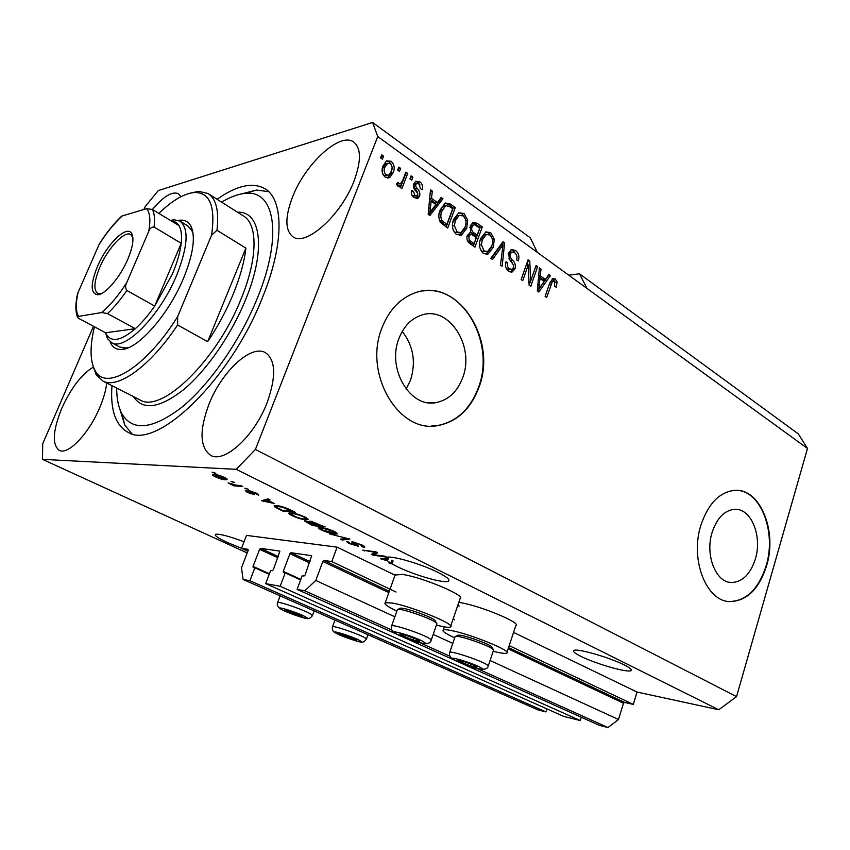 <?xml version="1.0" encoding="UTF-8"?>
<svg xmlns="http://www.w3.org/2000/svg" width="850" height="850" viewBox="0 0 850 850"><rect width="100%" height="100%" fill="white"/><g stroke="black" fill="none" stroke-linecap="round" stroke-linejoin="round"><path stroke-width="1.27" d="M331.787 561.584L337.11 547.166L246.511 535.383L241.496 548.356L248.009 549.312L248.168 550.449L241.474 567.832L243.1 579.466L249.911 580.72L254.841 567.821L253.173 567.524L253.066 566.376L259.59 549.323L260.589 548.346L279.873 551.119L273.36 569.755L272.34 570.743L270.661 570.467L265.678 583.621L280.16 586.277L285.196 572.9L283.39 572.581L283.263 571.391L289.924 553.711L290.976 552.702L311.684 555.677L305.076 575.014L303.992 576.045L302.186 575.737L297.096 589.39L304.821 590.814L315.786 580.465L322.819 561.478L323.914 560.437L331.787 561.584L396.047 592.025M460.116 662.724L599.335 725.347L607.994 727.536L618.503 719.504L623.486 703.226L624.537 702.419L633.271 704.406L509.192 645.628M454.612 619.778L453.114 619.055M633.271 704.406L637.032 692.049L513.559 632.4M459.266 606.178L457.767 605.444M395.059 575.153L337.11 547.166M618.503 719.504L490.078 660.514M452.774 643.386L433.213 634.398M394.857 616.781L315.786 580.465M607.994 727.536L476.914 668.419M449.831 656.211L420.081 642.791M391.754 630.02L304.821 590.814M454.527 660.206L402.889 636.979M396.918 634.302L297.096 589.39M300.624 579.934L285.196 572.9M581.283 717.23L580.242 720.545L280.16 586.277M580.242 720.545L563.826 716.423L265.678 583.621M269.206 574.303L254.841 567.821M243.1 579.466L538.071 709.941L545.859 711.896L249.911 580.72M545.859 711.896L546.837 708.847M247.849 551.268L241.496 548.356M755.342 559.077C762.524 536.329 751.241 508.257 734.836 509.32C724.604 510.202 717.049 517.873 712.151 532.334C704.852 554.827 715.732 582.569 731.404 582.516C742.369 582.122 750.348 574.313 755.342 559.077M462.634 377.793C475.224 346.439 449.023 305.214 421.409 315.159C411.23 318.591 403.761 326.336 399.001 338.385C386.421 368.942 410.624 408.882 436.645 402.475C448.715 399.787 457.374 391.563 462.634 377.793M406.087 389.066L410.497 380.248C416.16 362.153 413.419 345.886 402.252 331.436M478.848 387.558C498.004 339.618 457.385 276.324 414.726 292.974C399.978 298.435 389.098 309.984 382.086 327.611C362.95 373.713 398.947 433.989 437.899 425.553C457.024 421.823 470.666 409.158 478.848 387.558M431.651 425.999L437.484 425.553C456.599 421.823 470.241 409.169 478.422 387.579C495.731 343.527 463.229 284.293 422.811 291.008M766.594 565.813C777.463 531.133 760.155 488.314 734.921 490.333C719.653 491.874 708.326 503.476 700.931 525.141C689.775 559.226 706.148 601.301 729.693 601.588C746.672 601.205 758.965 589.284 766.594 565.813M728.11 601.418L729.247 601.524C746.226 601.152 758.519 589.231 766.148 565.771C776.581 532.291 760.941 490.769 736.716 490.333M581.081 656.444C596.052 663.977 628.628 673.242 631.093 670.544C632.134 669.619 629.85 667.749 624.251 664.923C609.269 657.241 575.854 647.817 573.782 650.569C572.719 651.546 575.153 653.501 581.081 656.444M244.035 541.779C228.724 536.084 219.204 533.609 215.486 534.342C214.274 535.511 218.28 538.252 227.502 542.555L241.528 548.293M382.851 558.471L382.543 559.3L386.867 560.267L387.929 557.313L388.524 557.866L387.473 560.809L390.766 563.125L391.818 560.192L393.093 560.957L392.041 563.89L397.29 566.653C414.513 575.259 445.007 583.971 448.481 581.134C450.213 579.742 446.749 576.852 438.09 572.443C420.846 563.656 389.428 554.731 386.261 557.6L385.794 558.089M354.131 180.795C361.346 161.011 361.197 148.102 353.706 142.046C340.043 131.612 305.203 163.869 292.581 196.924C284.846 217.196 285.005 230.52 293.059 236.884C305.873 246.776 341.339 215.124 354.131 180.795M180.954 196.69L178.383 193.694C172.104 191.101 163.455 196.371 152.437 209.504M93.245 367.189C81.6 374.17 71.103 387.929 61.731 408.446C52.721 430.854 51.935 444.837 59.351 450.394C68.149 455.292 89.123 433.373 99.843 407.352C103.615 398.363 105.921 390.246 106.749 383.021M267.155 402.539C276.324 376.539 275.751 359.911 265.402 352.644C251.026 344.059 221.521 371.822 208.972 404.207C199.166 430.599 199.792 447.684 210.843 455.441C224.57 463.399 254.586 435.933 267.155 402.539M458.798 602.427L460.466 602.682C479.814 605.561 522.197 623.188 515.812 625.589L506.993 652.301M454.676 637.819C445.697 633.696 441.894 631.082 443.264 629.977C444.242 629.499 446.813 629.659 450.957 630.466C470.22 633.93 512.933 651.344 506.717 653.108C505.644 653.639 502.775 653.416 498.111 652.449L493.149 651.302M450.712 626.067L460.073 598.719C467.234 596.148 421.653 576.895 402.284 574.43L394.836 575.046M436.411 625.143L442.563 626.546C446.717 627.343 449.331 627.502 450.394 627.003C457.353 625.122 411.4 606.124 392.137 603.032L385.241 602.735C383.69 603.914 387.568 606.688 396.876 611.065M111.956 385.666C110.181 410.072 115.621 425.669 128.286 432.448C156.474 450.532 230.743 379.769 262.788 296.746C284.453 243.398 283.719 199.304 264.86 188.657C252.546 181.921 236.629 185.47 217.111 199.282M637.032 692.049L718.76 709.75L736.536 696.649L807.5 448.449L798.331 433.914L579.456 273.785L568.778 275.198M807.5 448.449L586.968 288.405L579.456 273.785M586.968 288.405L537.306 252.354L530.283 237.819L372.608 122.464L158.291 190.559L145.148 206.667L143.926 209.482M387.473 560.809L380.375 558.716L385.762 558.174M392.041 563.89L388.864 562.859L390.766 563.125M374.181 554.753L384.614 556.144L386.325 556.984L373.256 555.231L371.439 554.349L374.829 552.298L362.769 550.109L375.774 551.799L377.623 552.713L374.181 554.753L375.339 551.746M352.877 541.896L362.015 544.988L364.831 547.156L363.258 547.198L361.335 546.327L362.366 546.274L360.336 544.722L354.684 542.767L358.541 546.284L349.074 543.49L346.407 541.471L347.703 541.418L350.508 543.649L356.458 545.456L352.41 542.799L351.741 541.918L352.877 541.896M329.8 534.013L349.871 539.081L342.125 540.037L340.308 539.144L347.533 538.496L329.8 534.013M334.581 531.516L337.694 533.8L335.049 534.151C331.468 533.811 326.953 532.44 321.513 530.028C318.835 528.679 317.836 527.818 318.516 527.446L327.462 528.764L334.581 531.516M305.065 517.023L308.38 519.424L305.851 519.86C302.345 519.573 297.797 518.192 292.209 515.716C289.34 514.271 288.288 513.347 289.043 512.964L297.808 514.218L305.065 517.023M274.433 503.54L261.662 500.746L267.973 498.876L269.992 499.864L267.931 500.353L274.433 503.54M212.086 472.175L215.857 473.291L212.086 472.175M247.201 552.957L42.5 459.372L236.236 469.328L255.404 449.448L377.751 136.553L372.608 122.464M718.76 709.75L236.236 469.328M214.253 474.417C216.569 474.438 219.938 475.426 224.347 477.392C226.695 478.582 227.577 479.347 226.982 479.666L225.282 479.783C222.955 479.719 219.651 478.731 215.358 476.829C212.999 475.628 212.107 474.874 212.681 474.534L214.253 474.417M230.977 481.44L234.727 482.545L230.977 481.44M236.194 485.191L240.762 485.52L242.771 486.498L233.984 485.871L228.055 482.842L236.194 485.191M244.779 488.208L248.508 489.324L244.779 488.208M248.784 490.578L256.339 493.096L258.814 495.051L250.973 491.566L254.724 494.7L247.233 492.416L245.246 490.408L252.195 493.754L247.977 490.631L248.784 490.578M276.675 505.665C280.033 505.846 284.463 507.184 289.967 509.671L295.364 512.316L282.912 511.116L275.124 507.227L274.114 505.771L276.675 505.665M310.611 521.252L325.178 526.957L312.513 525.576L304.385 520.923L309.963 522.123L309.379 521.294L310.611 521.252M93.479 326.283L42.713 443.796L42.5 459.372M530.612 281.201L536.095 265.519L537.657 266.634L530.772 286.333L529.104 285.164L528.254 264.902L522.707 280.67L521.135 279.565L528.094 259.781L529.773 260.982L530.612 281.201L528.944 281.414M508.661 252.79L511.509 249.539L515.567 250.474C518.691 253.056 519.616 256.498 518.319 260.833L516.641 259.962C517.459 256.913 516.789 254.49 514.611 252.694L511.913 252.025L510.287 253.874C509.947 256.53 510.786 258.697 512.805 260.376C515.111 262.682 515.854 265.487 515.015 268.781L512.253 271.926L508.608 271.097C505.729 268.844 504.858 265.731 505.962 261.779L507.673 262.661C506.929 265.253 507.503 267.283 509.384 268.727L511.881 269.376L513.432 267.612L513.644 265.232L509.352 259.25L508.661 252.79M490.832 258.294L502.966 241.761L504.634 242.962L502.159 266.252L500.491 265.072L503.051 244.747L492.533 259.494L490.832 258.294M490.737 232.656L494.254 239.137L493.372 247.148L487.996 254.065L483.257 253.311C479.315 249.22 478.465 244.269 480.696 238.468L485.934 231.891L490.737 232.656L488.601 233.049L491.3 236.47M464.015 213.499L467.649 220.118L466.746 228.257L461.454 235.131L456.312 234.409C452.243 230.191 451.361 225.154 453.656 219.279L458.819 212.755L464.015 213.499L461.901 213.924L464.78 217.664M437.399 202.534L441.161 197.444L442.978 198.741L429.888 215.528L428.166 214.317L430.493 189.794L432.321 191.101L431.492 198.326L437.399 202.534L435.306 202.991L429.622 198.942M380.545 157.824L381.714 154.817L383.584 156.156L382.415 159.163L380.545 157.824M736.536 696.649L255.404 449.448M537.306 252.354L377.751 136.553M383.106 165.792L386.559 160.873L391.223 161.288C394.389 164.592 395.027 168.406 393.125 172.72L389.661 177.533L385.103 177.119C381.926 173.878 381.257 170.096 383.106 165.792M397.662 170.064L398.809 167.078L400.637 168.385L399.5 171.371L397.662 170.064M402.868 180.009L405.875 172.146L407.692 173.442L401.891 188.626L400.063 187.34L400.998 184.907L399.436 186.182L397.8 186.086L396.387 184.046L397.906 182.346L399.043 183.504L400.562 183.611L402.868 180.009M409.944 178.851L411.081 175.876L412.888 177.172L411.751 180.136L409.944 178.851M413.833 183.706L415.82 181.199L419.921 181.868C422.365 183.834 423.172 186.458 422.344 189.752L420.463 188.753L418.986 183.94L416.691 183.494L415.777 184.609L415.661 186.278L417.042 188.317C419.379 190.453 420.261 193.046 419.677 196.063L417.892 198.262L414.067 197.561C411.687 195.819 410.869 193.407 411.602 190.326L413.504 191.335L414.821 195.362L417.074 195.925L417.679 193.439L416.001 191.154C413.727 189.061 413.004 186.586 413.833 183.706M440.194 209.897L445.283 203.001L450.404 204.064L455.281 207.57L447.706 228.034L440.481 222.477C438.388 218.28 438.292 214.094 440.194 209.897M470.284 225.834L473.152 222.296L477.339 223.391L482.279 226.929L474.927 247.137L469.922 243.621C467.213 241.687 466.342 238.935 467.33 235.376L470.698 232.39L470.284 225.834M545.456 279.512L548.76 274.603L550.354 275.74L538.826 291.986L537.317 290.923L539.399 267.888L541.004 269.036L540.26 275.825L545.456 279.512L543.278 279.799L538.624 276.484M555.273 278.949L557.079 281.966L556.336 287.268L554.731 286.439L554.423 281.18L552.394 281.562L546.646 297.479L545.116 296.395L549.716 283.103L552.904 278.407L555.273 278.949L553.106 279.236L554.731 281.456M381.098 156.411L383.584 156.156M381.533 156.729L380.981 158.143M386.538 160.894L389.162 161.84L391.223 161.288M389.162 161.84L391.319 164.475M392.116 167.875L391.074 173.251L393.125 172.72M391.074 173.251L387.653 178.043M387.249 163.529L385.517 163.88L382.978 167.514L382.139 171.551M382.797 174.197L383.945 175.493L387.324 175.451M385.996 174.962L388.705 175.089L391.276 171.424C392.679 168.491 392.371 165.835 390.331 163.434L387.568 163.327L385.029 166.972C383.626 169.904 383.945 172.571 385.996 174.962L383.945 175.493M382.978 167.514L385.029 166.972M398.204 168.661L400.637 168.385M398.576 168.927L398.044 170.329M405.269 173.719L407.692 173.442M405.62 173.974L400.414 187.584M398.044 186.224L400.998 184.907M396.652 183.749L399.043 183.504M396.982 184.014L399.872 183.781M410.486 177.448L412.888 177.172M410.816 177.682L410.284 179.084M415.512 181.379L417.839 182.378L419.921 181.868M417.839 182.378L420.038 185.013M416.107 183.982L414.609 184.004L413.695 185.119L415.777 184.609M413.695 185.119L413.589 186.777L415.661 186.278M413.589 186.777L414.959 188.806C417.308 190.942 418.189 193.524 417.594 196.541L419.677 196.063M417.594 196.541L416.192 198.518M411.336 191.771L413.504 191.335M411.432 191.824L411.294 192.567M411.825 194.926L412.749 195.84L414.821 195.362M412.749 195.84L416.511 196.053M440.215 198.73L442.978 198.741M440.884 199.208L428.761 214.731M430.323 191.569L432.321 191.101M429.643 198.741L431.492 198.326M432.087 209.408L435.933 204.531L431.173 201.153L429.834 212.766L432.087 209.408M428.283 213.095L429.834 212.766M429.377 201.546L431.173 201.153M445.049 203.118L448.301 204.521L450.404 204.064M448.301 204.521L453.178 208.016L455.281 207.57M453.178 208.016L446.165 226.95M439.28 220.054L444.763 224.825L446.866 224.421L452.678 208.718L449.724 206.603L445.793 205.594L441.926 211.161C440.544 214.104 440.47 217.143 441.724 220.278L446.866 224.421M444.752 205.817L442.361 207.071L439.014 214.285M441.841 222.774L443.934 222.36M439.631 220.702L441.724 220.278M439.832 211.607L441.926 211.161M442.361 207.071L444.454 206.624M465.811 220.479L467.649 220.118M465.343 226.196L464.631 228.65L466.746 228.257M464.631 228.65L459.34 235.514L461.454 235.131M458.788 212.766L461.901 213.924M453.209 230.201L455.069 232.401L459.478 232.857M458.756 215.464L457.098 215.804L452.71 222.7M457.172 232.008L461.008 232.571L465.067 227.024C466.767 222.732 466.129 219.013 463.154 215.879L459.212 215.379L455.356 220.564L454.368 225.696L457.172 232.008L455.069 232.401M452.455 226.058L454.368 225.696M453.241 220.979L455.356 220.564M472.674 222.541L480.144 227.322L482.279 226.929M480.144 227.322L473.344 246.032M469.869 232.549L470.698 232.39M470.56 232.167L475.054 235.556L477.179 235.174L479.751 228.087L474.736 224.814L473.609 224.91L471.973 227.014C471.24 229.681 471.952 231.667 474.098 232.985L477.179 235.174M472.228 225.176L469.837 227.481M467.224 240.21L471.994 243.961L474.119 243.589L476.319 237.532L471.644 234.462L470.486 234.504L469.147 236.226C468.509 238.754 469.253 240.561 471.368 241.655L474.119 243.589M469.019 234.781L466.969 236.778M467.022 236.608L469.147 236.226M469.859 227.417L471.973 227.014M492.458 239.445L494.254 239.137M491.661 246.181L491.236 247.509L493.372 247.148M491.236 247.509L485.987 254.363M485.786 231.944L488.601 233.049M480.388 249.539L481.971 251.292L486.274 251.749M485.605 234.6L484.149 234.866L480.091 240.444M484.096 250.941L487.634 251.526L491.746 245.958C493.393 241.719 492.777 238.064 489.897 235.014L486.285 234.483L482.343 239.711L481.376 244.768L484.096 250.941L481.971 251.292M479.527 245.087L481.376 244.768M480.207 240.083L482.343 239.711M502.053 243.004L504.634 242.962M502.488 243.323L502.329 244.874M491.279 258.613L500.916 245.108L503.051 244.747M511.062 249.741L513.421 250.824L515.567 250.474M513.421 250.824L516.269 254.596M510.478 252.248L508.428 253.576M508.3 254.192L510.287 253.874M508.959 258.538L512.178 262.777M513.092 268.345L512.869 269.089L515.015 268.781M512.869 269.089L510.606 272.021M505.644 262.958L507.673 262.661M505.994 267.814L507.237 269.036L509.384 268.727M507.237 269.036L511.233 269.471M535.606 266.921L537.657 266.634M530.496 281.212L529.114 285.164M526.182 265.2L528.254 264.902M527.563 261.269L529.773 260.982M527.616 261.301L527.765 264.977M547.921 275.846L550.354 275.74M548.186 276.027L539.112 288.798M538.677 289.414L537.508 291.061M539.272 269.28L541.004 269.036M538.656 276.038L540.26 275.825M540.77 286.163L544.149 281.446L539.973 278.481L538.783 289.404L540.77 286.163M537.434 289.563L538.783 289.404M538.422 278.683L539.973 278.481M555.178 282.2L557.079 281.966M551.48 281.159L550.226 281.839L552.394 281.562M552.213 278.747L553.106 279.236M214.391 472.568L214.147 473.184M225.898 478.221L225.282 479.783M216.644 476.935L224.613 478.699L223.04 477.286L216.378 475.416L215.061 475.501L216.644 476.935M216.654 474.725L216.378 475.416M233.24 481.822L232.996 482.428M234.345 484.946L233.984 485.871M246.999 488.58L246.766 489.186M258.485 494.317L258.156 495.168M254.352 494.062L254.097 494.743M252.354 492.809L252.067 493.521M264.18 500.002L263.543 501.659M268.419 499.088L267.931 500.353M267.027 501.936L272.351 503.104L267.134 500.544L263.861 501.309L267.027 501.936M264.392 499.938L263.861 501.309M267.75 498.939L267.134 500.544M283.188 510.404L282.912 511.116M275.751 505.601L275.124 507.227M282.466 510.34L291.996 511.254L282.338 507.237L278.566 506.6L276.462 506.653L276.941 507.535L282.466 510.34M278.821 505.952L278.566 506.6M306.616 517.841L305.851 519.86M293.643 515.854C297.957 517.756 301.41 518.787 304.024 518.957L305.926 518.893L303.599 516.874C299.338 514.994 295.906 513.963 293.303 513.783L291.274 513.889L293.643 515.854M291.656 512.89L291.274 513.889M293.537 513.166L293.303 513.783M312.757 524.907L312.513 525.576M310.293 521.22L309.963 522.123M312.152 524.843L315.902 525.247L306.723 521.815L312.152 524.843M311.281 521.337L310.739 522.771M317.379 525.417L321.853 525.895L316.253 523.217L311.695 522.187L317.379 525.417M312.672 521.624L312.471 522.155M335.793 532.142L335.049 534.151M322.968 530.188L335.283 533.237L333.094 531.356L322.883 528.264L320.779 528.317L322.968 530.188M321.13 527.383L320.779 528.317M323.096 527.68L322.883 528.264M342.529 538.942L342.125 540.037M363.726 545.902L363.258 547.198M357.808 545.36L357.457 546.306M356.745 544.701L356.501 545.36M352.739 541.875L352.41 542.799M374.17 552.702L373.256 555.231M375.052 551.703L374.829 552.298M364.703 550.364L364.491 550.949M388.524 557.866L387.791 557.696M382.383 558.514L382.022 559.513M386.495 557.483L385.921 559.088L382.543 559.3M393.093 560.957L391.616 560.756M390.734 563.114L390.533 563.678M385.921 559.088L386.867 560.267M458.171 660.896L470.316 665.826L476.882 667.314L473.981 665.253L464.44 661.693L458.926 660.28L457.906 660.237L458.171 660.896M458.756 660.259L457.906 660.237L460.891 662.32L470.316 665.826L476.882 667.314L476.064 666.336M457.438 635.471L458.065 635.173C461.688 634.259 487.666 643.174 491.651 646.712L493.308 649.581M493.627 650.218L492.841 649.156C488.431 645.267 459.584 635.364 455.611 636.352L454.962 636.979M470.942 663.977L470.316 665.826M461.401 660.822L460.891 662.32M340.181 634.482L351.326 638.945L356.49 640.103L344.675 634.95L340.34 633.813L339.543 633.803L340.181 634.482M340.34 633.813L342.901 635.811L351.326 638.945L356.49 640.103L355.884 639.487M351.826 637.543L351.326 638.945M343.358 634.546L342.901 635.811M285.579 610.693L297.234 615.368L302.249 616.431L289.712 610.959L285.653 609.896L284.729 609.918L285.579 610.693M285.706 609.907L284.729 609.918L288.533 612.128L297.234 615.368L301.654 615.846M297.776 613.912L297.234 615.368M289.043 610.757L288.533 612.128M400.414 634.876L413.174 640.071L419.592 641.442L416.192 639.126L406.289 635.428L401.158 634.121L399.904 634.089L400.414 634.876M401.019 634.111L399.904 634.089L403.399 636.427L413.174 640.071L419.592 641.442L418.71 640.454M399.787 608.536L400.499 608.196C404.388 607.314 430.047 616.207 434.733 620.075L436.613 623.188M436.974 623.932L435.901 622.572C430.727 618.322 402.22 608.43 397.959 609.397L397.216 610.109M413.854 638.127L413.174 640.071M403.984 634.759L403.399 636.427M178.479 220.394C184.269 219.385 188.466 221.383 191.069 226.376C195.681 236.916 193.258 254.023 183.781 277.695C169.065 313.841 138.656 348.617 122.198 349.414C116.312 349.956 112.274 347.384 110.086 341.711M193.131 233.973L191.856 230.52L187.627 225.792M116.694 388.078C116.673 398.714 118.437 407.331 121.986 413.95C132.781 431.704 152.841 429.377 182.187 406.98C210.046 384.041 240.444 340.276 257.603 297.543C283.071 235.333 274.688 189.688 245.512 193.386C238.266 193.959 230.297 196.881 221.627 202.141M131.963 433.776L124.833 425.212L119.946 409.466M94.733 326.953L93.968 328.716C89.76 347.554 90.132 361.526 95.104 370.653L96.135 374.606L102.935 381.076C117.863 389.279 150.344 366.191 177.607 324.955L207.666 341.679C218.025 326.251 226.642 310.154 233.516 293.399C240.252 276.686 244.386 261.598 245.884 248.115L216.962 230.276C219.173 210.853 216.155 198.581 207.931 193.481L198.688 191.346L190.092 193.173M96.135 374.606L92.894 365.596M95.104 370.653C105.613 391.808 145.626 368.007 177.65 316.614L211.565 235.184C215.645 206.709 210.067 192.482 194.799 192.493C184.482 193.269 172.497 200.239 158.844 213.393M177.607 324.955L177.65 316.614M211.565 235.184L216.962 230.276M241.655 193.885L256.572 190.028L268.717 191.696M170.383 220.405L174.091 219.778L179.839 221.042C189.051 228.066 188.052 246.001 176.821 274.848C160.395 315.329 124.844 351.401 111.722 342.763L119.776 347.023L126.108 347.979L129.168 347.363M207.666 341.679L245.884 248.115M97.484 266.411C106.877 243.992 127.128 224.241 131.761 233.644C134.141 238.563 132.812 247.116 127.776 259.282C120.211 277.302 105.166 294.801 97.601 294.727C90.451 293.462 90.408 284.027 97.484 266.411M132.834 237.288L130.688 234.515C124.44 230.414 107.876 248.2 99.875 267.134C94.074 281.233 93.351 290.009 97.718 293.462L101.012 293.792M111.722 342.763L107.546 338.693L105.464 332.669M126.863 290.487L154.711 306.074L181.188 243.291L154.052 227.035C151.417 227.003 149.621 228.48 148.686 231.476C150.758 220.299 150.057 212.702 146.572 208.696L122.283 215.932C114.293 223.199 106.537 232.783 99.004 244.694L78.062 292.527C75.608 303.461 75.756 311.419 78.498 316.402L101.766 312.534C110.118 305.511 118.437 295.556 126.714 282.678C125.194 285.377 125.248 287.991 126.863 290.487C120.434 299.848 113.974 307.551 107.504 313.586L135.331 328.695L105.613 332.754L106.547 334.688C111.754 342.603 121.348 340.606 135.331 328.695C141.854 322.819 148.314 315.286 154.711 306.074L172.571 273.572C177.299 262.246 180.168 252.153 181.188 243.291C182.028 235.418 181.294 229.532 178.989 225.633C177.193 222.7 174.643 221.149 171.328 220.979M99.004 244.694L99.546 243.578C106.664 232.464 114.017 223.337 121.603 216.219L122.283 215.932M78.498 316.402L77.382 316.976C75.353 311.302 75.384 303.684 77.467 294.111L78.062 292.527M77.382 316.976L78.551 318.314L105.613 332.754M107.504 313.586L101.766 312.534M126.714 282.678L148.686 231.476M146.572 208.696L152.32 209.429C154.466 213.276 155.04 219.141 154.052 227.035M178.989 225.633L152.32 209.429M624.537 702.419L508.534 647.626M389.3 591.313L323.914 560.437M623.486 703.226L508.13 648.847M388.843 592.609L322.819 561.478M310.059 561.627L290.976 552.702M309.591 562.891L289.924 553.711M300.826 579.403L283.263 571.391M278.354 556.569L260.589 548.346M277.897 557.781L259.59 549.323M269.408 573.761L253.066 566.376M414.959 188.806L417.042 188.317M428.751 208.197L430.461 207.836M475.214 223.794L477.339 223.391M469.253 242.027L471.368 241.655M471.973 233.367L474.098 232.985M499.099 247.764L501.245 247.414M510.659 260.706L512.805 260.376M537.859 284.952L539.346 284.761M549.302 284.283L551.289 284.038M250.654 491.757L250.378 492.479M265.901 499.481L265.317 501.011M354.886 543.586L354.684 544.149M384.625 558.291L384.296 559.215M453.199 659.334C458.405 663.213 487.921 672.456 481.748 668.259C476.701 664.371 446.335 654.914 453.199 659.334M487.517 665.114L488.144 666.304C486.604 673.774 465.131 665.423 452.306 658.941C449.852 657.061 448.991 654.851 449.735 652.311C451.541 650.622 482.736 661.183 487.517 665.114M449.586 652.747L455.132 636.48M335.952 633.133C341.987 636.894 367.126 644.863 360.209 640.815C354.237 637.032 328.514 628.915 335.952 633.133M365.245 638.01L366.35 639.327C363.492 642.122 363.8 643.291 355.736 640.826L335.368 632.899C332.807 631.635 331.861 629.574 332.541 626.705C333.933 625.441 359.709 634.344 365.245 638.01M332.424 627.024L334.953 620.096M281.308 609.344C288.203 613.509 313.576 621.499 305.798 617.036C298.956 612.839 272.978 604.711 281.308 609.344M310.962 614.136L312.375 615.708C310.038 618.343 309.134 619.544 303.429 617.78C294.344 615.145 286.779 612.255 280.755 609.121C277.642 606.964 276.59 604.764 277.621 602.533C279.14 601.269 304.746 610.173 310.962 614.136M277.483 602.894L280.128 595.85M395.356 633.314C401.561 637.681 431.46 646.967 424.299 642.271C418.243 637.872 387.473 628.384 395.356 633.314M430.228 638.998L431.109 640.486C429.728 648.253 406.767 639.285 394.527 632.942C391.648 630.7 390.692 628.331 391.659 625.834C393.678 624.134 424.607 634.674 430.228 638.998M391.478 626.344L397.418 609.535M139.432 399.649L140.08 399.978C161.511 413.791 217.186 360.23 241.432 298.074C257.996 257.709 257.816 223.794 243.238 215.826L208.537 193.864M237.543 212.224C260.844 210.885 266.401 249.156 245.735 299.359C231.572 334.401 206.816 370.228 183.855 389.459C159.63 408.382 142.821 410.763 133.439 396.599M631.093 670.544L631.327 669.8M448.481 581.134L448.896 579.923M395.293 574.494L385.241 602.735M265.71 189.221L264.86 188.657M389.661 177.533L387.685 178.043M387.568 163.327L385.517 163.88M399.436 186.182L398.629 186.373M416.691 183.494L414.609 184.004M417.892 198.262L416.627 198.549M445.793 205.594L443.7 206.04M459.212 215.379L457.098 215.804M470.486 234.504L468.361 234.898M473.609 224.91L471.495 225.314M487.996 254.065L486.115 254.373M486.285 234.483L484.149 234.866M511.913 252.025L509.766 252.365M512.253 271.926L511.158 272.074M553.201 280.946L551.034 281.223M444.337 626.864L443.264 629.977M215.061 475.501L215.454 474.523M224.719 478.444L225.006 477.721M256.53 493.956L256.774 493.319M250.623 491.587L250.867 490.971M252.216 493.691L252.524 492.915M276.462 506.653L276.834 505.676M306.043 518.574L306.372 517.703M306.723 521.815L306.956 521.178M311.695 522.187L311.971 521.464M335.389 532.939L335.697 532.089M362.429 546.104L362.706 545.328M354.036 542.778L354.269 542.141M428.177 402.677L436.645 402.475M729.47 582.282L731.404 582.516M493.425 650.452L488.293 665.869M458.065 635.173L455.611 636.352M476.234 666.389L476.882 666.836M367.997 634.716L366.467 638.998M314.149 610.895L312.502 615.357M301.569 615.74L302.132 616.144M436.741 624.176L431.29 639.986M400.499 608.196L397.959 609.397M418.752 640.422L419.507 640.942M191.856 230.52L191.069 226.376M121.986 413.95L124.833 425.212M102.935 381.076L139.304 399.585M194.799 192.493L198.688 191.346M245.512 193.386L256.572 190.028M126.108 347.979L122.198 349.414M132.334 236.194L131.761 233.644M106.547 334.688L107.546 338.693M180.221 221.276L188.02 226.026M170.935 220.745L174.091 219.778M100.056 293.909L97.601 294.727"/></g></svg>
